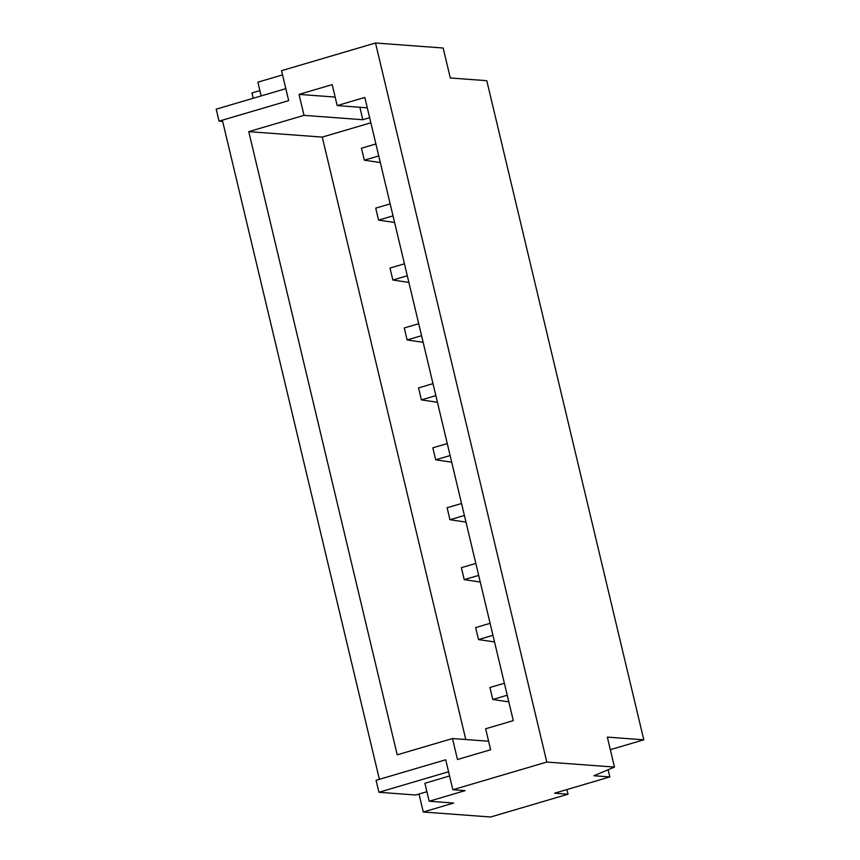<?xml version="1.0" encoding="UTF-8"?>
<svg xmlns="http://www.w3.org/2000/svg" width="860" height="860" viewBox="0 0 860 860"><rect width="100%" height="100%" fill="white"/><g stroke="black" fill="none" stroke-linecap="round" stroke-linejoin="round"><path stroke-width="1.29" d="M610.331 749.683L643.807 739.815L486.781 80.689L450.307 77.981L443.169 48.02L375.508 43L281.542 70.681L288.68 100.642L222.364 120.185L379.389 779.311L445.706 759.778L452.844 789.738L546.809 762.057L614.47 767.077L593.905 775.741L609.837 776.924L554.571 793.199L568.041 794.199L490.662 817L423.281 812.001L453.682 803.046L429.172 801.23L465.099 790.641L452.844 789.738M566.933 789.555L568.041 794.199M253.238 98.255L251.98 92.944L259.881 90.622M261.15 95.922L257.871 82.173L282.553 74.906M304.021 115.358L248.755 131.644L397.212 754.822L452.478 738.546L457.477 759.509L490.641 749.748L485.642 728.775L513.28 720.626L364.812 97.449L337.185 105.587L332.186 84.624L299.022 94.385L304.021 115.358L362.834 119.723L369.649 117.712M375.508 43L546.809 762.057M643.807 739.815L607.332 737.117L614.47 767.077M419.003 794.027L423.281 812.001M452.478 738.546L488.609 741.223M370.853 122.786L322.263 137.095L465.787 739.525M322.263 137.095L248.755 131.644M337.185 105.587L367.285 107.822M359.867 107.274L362.834 119.723M335.153 97.072L299.022 94.385M449.576 775.978L424.894 783.256L429.172 801.23M608.128 769.743L609.837 776.924M380.335 162.572L364.307 160.197L378.755 155.94M375.895 143.953L361.458 148.21L364.307 160.197M394.611 222.493L378.583 220.117L393.031 215.86M390.171 203.884L375.734 208.131L378.583 220.117M408.876 282.413L392.859 280.037L407.296 275.781M404.447 263.805L389.999 268.051L392.859 280.037M423.152 342.334L407.135 339.958L421.572 335.701M418.723 323.725L404.275 327.972L407.135 339.958M437.428 402.265L421.411 399.879L435.848 395.632M432.999 383.646L418.551 387.892L421.411 399.879M451.704 462.185L435.687 459.799L450.124 455.553M447.275 443.566L432.827 447.823L435.687 459.799M465.98 522.106L449.963 519.719L464.4 515.473M461.551 503.487L447.103 507.744L449.963 519.719M480.256 582.026L464.239 579.64L478.676 575.394M475.827 563.408L461.379 567.664L464.239 579.64M494.532 641.947L478.515 639.571L492.952 635.314M490.092 623.328L475.655 627.585L478.515 639.571M508.808 701.867L492.791 699.492L507.228 695.235M504.368 683.249L489.931 687.505L492.791 699.492M378.927 792.275L448.565 771.753L445.706 759.778L376.067 780.289L378.927 792.275L415.681 795.005L426.904 791.695M219.042 121.153L216.193 109.177L285.832 88.655L288.68 100.642L219.042 121.153L222.654 121.421"/></g></svg>
